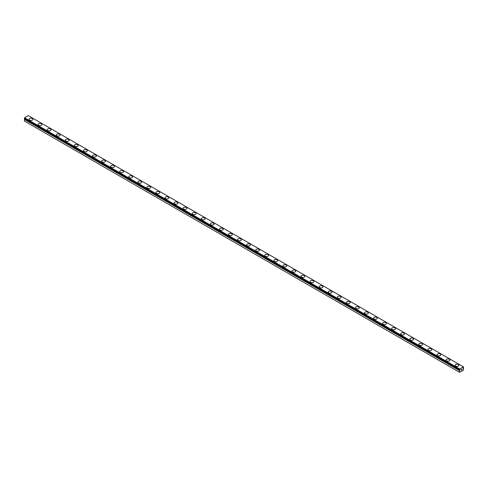 <?xml version="1.0" encoding="UTF-8"?>
<svg xmlns="http://www.w3.org/2000/svg" width="488" height="488" viewBox="0 0 488 488"><rect width="100%" height="100%" fill="white"/><g stroke="black" fill="none" stroke-linecap="round" stroke-linejoin="round"><path stroke-width="0.73" d="M459.519 372.277L463.417 370.233L463.582 368.257A0.61 0.354 -60 0 1 463.399 368.172L463.014 368.306L463.399 367.659A0.61 0.354 -60 0 1 463.57 367.379L463.417 366.836L459.702 368.977L459.537 369.69A0.61 0.354 -60 0 1 459.72 369.782L460.111 369.648L459.897 370.16L24.601 119.078A0.61 0.354 -60 0 1 24.43 119.359L24.4 121.061L459.519 372.277L459.55 370.575L24.43 119.359M29.048 119.31A1.921 1.11 180 0 1 30.238 118.285A1.921 1.11 180 0 1 32.33 118.523A1.921 1.11 180 0 1 32.897 119.31A1.921 1.11 180 0 1 31.708 120.335A1.921 1.11 180 0 1 29.609 120.091A1.921 1.11 180 0 1 29.048 119.31A1.921 1.11 180 0 1 30.238 118.285A1.921 1.11 180 0 1 32.33 118.529A1.921 1.11 180 0 1 32.897 119.31M38.113 124.544A1.921 1.11 180 0 1 39.302 123.519A1.921 1.11 180 0 1 41.395 123.757A1.921 1.11 180 0 1 41.962 124.544A1.921 1.11 180 0 1 40.772 125.569A1.921 1.11 180 0 1 38.68 125.324A1.921 1.11 180 0 1 38.113 124.544A1.921 1.11 180 0 1 39.302 123.519A1.921 1.11 180 0 1 41.395 123.763A1.921 1.11 180 0 1 41.962 124.544M47.177 129.778A1.921 1.11 180 0 1 48.367 128.753A1.921 1.11 180 0 1 50.459 128.991A1.921 1.11 180 0 1 51.027 129.778A1.921 1.11 180 0 1 49.837 130.802A1.921 1.11 180 0 1 47.745 130.558A1.921 1.11 180 0 1 47.177 129.778A1.921 1.11 180 0 1 48.367 128.753A1.921 1.11 180 0 1 50.459 128.997A1.921 1.11 180 0 1 51.027 129.778M56.242 135.011A1.921 1.11 180 0 1 57.431 133.987A1.921 1.11 180 0 1 59.53 134.224A1.921 1.11 180 0 1 60.091 135.011A1.921 1.11 180 0 1 58.902 136.036A1.921 1.11 180 0 1 56.809 135.792A1.921 1.11 180 0 1 56.242 135.011A1.921 1.11 180 0 1 57.431 133.987A1.921 1.11 180 0 1 59.53 134.231A1.921 1.11 180 0 1 60.091 135.011M68.594 139.464A1.921 1.11 180 0 1 69.156 140.245A1.921 1.11 180 0 1 67.966 141.27A1.921 1.11 180 0 1 65.874 141.026A1.921 1.11 180 0 1 65.307 140.245A1.921 1.11 180 0 1 66.496 139.22A1.921 1.11 180 0 1 68.594 139.464M65.307 140.245A1.921 1.11 180 0 1 66.496 139.22A1.921 1.11 180 0 1 68.594 139.458A1.921 1.11 180 0 1 69.156 140.245M74.371 145.479A1.921 1.11 180 0 1 75.561 144.448A1.921 1.11 180 0 1 77.659 144.692A1.921 1.11 180 0 1 78.22 145.479A1.921 1.11 180 0 1 77.031 146.504A1.921 1.11 180 0 1 74.938 146.26A1.921 1.11 180 0 1 74.371 145.479A1.921 1.11 180 0 1 75.561 144.454A1.921 1.11 180 0 1 77.659 144.698A1.921 1.11 180 0 1 78.22 145.479M83.442 150.713A1.921 1.11 180 0 1 84.625 149.682A1.921 1.11 180 0 1 86.724 149.926A1.921 1.11 180 0 1 87.285 150.713A1.921 1.11 180 0 1 86.095 151.737A1.921 1.11 180 0 1 84.003 151.493A1.921 1.11 180 0 1 83.442 150.713A1.921 1.11 180 0 1 84.631 149.688A1.921 1.11 180 0 1 86.724 149.932A1.921 1.11 180 0 1 87.285 150.713M92.507 155.946A1.921 1.11 180 0 1 93.69 154.916A1.921 1.11 180 0 1 95.788 155.16A1.921 1.11 180 0 1 96.349 155.946A1.921 1.11 180 0 1 95.166 156.971A1.921 1.11 180 0 1 93.068 156.727A1.921 1.11 180 0 1 92.507 155.946A1.921 1.11 180 0 1 93.696 154.922A1.921 1.11 180 0 1 95.788 155.166A1.921 1.11 180 0 1 96.349 155.946M101.571 161.18A1.921 1.11 180 0 1 102.754 160.149A1.921 1.11 180 0 1 104.853 160.393A1.921 1.11 180 0 1 105.414 161.18A1.921 1.11 180 0 1 104.231 162.205A1.921 1.11 180 0 1 102.132 161.961A1.921 1.11 180 0 1 101.571 161.18A1.921 1.11 180 0 1 102.761 160.155A1.921 1.11 180 0 1 104.853 160.399A1.921 1.11 180 0 1 105.414 161.18M113.918 165.633A1.921 1.11 180 0 1 114.479 166.414A1.921 1.11 180 0 1 113.295 167.439A1.921 1.11 180 0 1 111.197 167.195A1.921 1.11 180 0 1 110.636 166.414A1.921 1.11 180 0 1 111.825 165.389A1.921 1.11 180 0 1 113.918 165.633M110.636 166.414A1.921 1.11 180 0 1 111.819 165.383A1.921 1.11 180 0 1 113.918 165.627A1.921 1.11 180 0 1 114.479 166.414M119.7 171.648A1.921 1.11 180 0 1 120.884 170.617A1.921 1.11 180 0 1 122.982 170.861A1.921 1.11 180 0 1 123.543 171.648A1.921 1.11 180 0 1 122.36 172.673A1.921 1.11 180 0 1 120.261 172.429A1.921 1.11 180 0 1 119.7 171.648A1.921 1.11 180 0 1 120.89 170.623A1.921 1.11 180 0 1 122.982 170.867A1.921 1.11 180 0 1 123.543 171.648M128.765 176.876A1.921 1.11 180 0 1 129.954 175.851A1.921 1.11 180 0 1 132.047 176.095A1.921 1.11 180 0 1 132.608 176.882A1.921 1.11 180 0 1 131.424 177.906A1.921 1.11 180 0 1 129.326 177.662A1.921 1.11 180 0 1 128.765 176.876A1.921 1.11 180 0 1 129.954 175.857A1.921 1.11 180 0 1 132.047 176.101A1.921 1.11 180 0 1 132.608 176.876M137.829 182.109A1.921 1.11 180 0 1 139.019 181.085A1.921 1.11 180 0 1 141.111 181.329A1.921 1.11 180 0 1 141.672 182.115A1.921 1.11 180 0 1 140.489 183.14A1.921 1.11 180 0 1 138.391 182.896A1.921 1.11 180 0 1 137.829 182.109A1.921 1.11 180 0 1 139.019 181.091A1.921 1.11 180 0 1 141.111 181.335A1.921 1.11 180 0 1 141.672 182.109M146.894 187.349A1.921 1.11 180 0 1 148.084 186.325A1.921 1.11 180 0 1 150.176 186.569A1.921 1.11 180 0 1 150.743 187.349M150.176 186.562A1.921 1.11 180 0 1 150.743 187.343A1.921 1.11 180 0 1 149.554 188.374A1.921 1.11 180 0 1 147.455 188.13A1.921 1.11 180 0 1 146.894 187.343A1.921 1.11 180 0 1 148.084 186.318A1.921 1.11 180 0 1 150.176 186.562M159.24 191.802A1.921 1.11 180 0 1 159.808 192.583A1.921 1.11 180 0 1 158.618 193.608A1.921 1.11 180 0 1 156.52 193.364A1.921 1.11 180 0 1 155.959 192.577A1.921 1.11 180 0 1 157.148 191.558A1.921 1.11 180 0 1 159.24 191.802M155.959 192.577A1.921 1.11 180 0 1 157.148 191.552A1.921 1.11 180 0 1 159.24 191.796A1.921 1.11 180 0 1 159.808 192.577M165.023 197.811A1.921 1.11 180 0 1 166.213 196.786A1.921 1.11 180 0 1 168.305 197.03A1.921 1.11 180 0 1 168.872 197.817A1.921 1.11 180 0 1 167.683 198.842A1.921 1.11 180 0 1 165.591 198.598A1.921 1.11 180 0 1 165.023 197.811A1.921 1.11 180 0 1 166.213 196.792A1.921 1.11 180 0 1 168.305 197.036A1.921 1.11 180 0 1 168.872 197.811M174.088 203.045A1.921 1.11 180 0 1 175.277 202.02A1.921 1.11 180 0 1 177.37 202.264A1.921 1.11 180 0 1 177.937 203.051A1.921 1.11 180 0 1 176.748 204.076A1.921 1.11 180 0 1 174.655 203.831A1.921 1.11 180 0 1 174.088 203.045A1.921 1.11 180 0 1 175.277 202.026A1.921 1.11 180 0 1 177.37 202.27A1.921 1.11 180 0 1 177.937 203.045M183.153 208.278A1.921 1.11 180 0 1 184.342 207.254A1.921 1.11 180 0 1 186.434 207.498A1.921 1.11 180 0 1 187.002 208.284A1.921 1.11 180 0 1 185.812 209.303A1.921 1.11 180 0 1 183.72 209.065A1.921 1.11 180 0 1 183.153 208.278A1.921 1.11 180 0 1 184.342 207.26A1.921 1.11 180 0 1 186.434 207.498A1.921 1.11 180 0 1 187.002 208.278M192.217 213.518A1.921 1.11 180 0 1 193.407 212.494A1.921 1.11 180 0 1 195.505 212.731A1.921 1.11 180 0 1 196.066 213.518M195.505 212.731A1.921 1.11 180 0 1 196.066 213.512A1.921 1.11 180 0 1 194.877 214.537A1.921 1.11 180 0 1 192.784 214.299A1.921 1.11 180 0 1 192.217 213.512A1.921 1.11 180 0 1 193.407 212.487A1.921 1.11 180 0 1 195.505 212.731M201.282 218.746A1.921 1.11 180 0 1 202.471 217.721A1.921 1.11 180 0 1 204.57 217.965A1.921 1.11 180 0 1 205.131 218.752A1.921 1.11 180 0 1 203.941 219.771A1.921 1.11 180 0 1 201.849 219.533A1.921 1.11 180 0 1 201.282 218.746A1.921 1.11 180 0 1 202.471 217.727A1.921 1.11 180 0 1 204.57 217.965A1.921 1.11 180 0 1 205.131 218.746M210.352 223.98A1.921 1.11 180 0 1 211.536 222.955A1.921 1.11 180 0 1 213.634 223.199A1.921 1.11 180 0 1 214.195 223.986A1.921 1.11 180 0 1 213.006 225.005A1.921 1.11 180 0 1 210.914 224.767A1.921 1.11 180 0 1 210.352 223.98A1.921 1.11 180 0 1 211.536 222.961A1.921 1.11 180 0 1 213.634 223.199A1.921 1.11 180 0 1 214.195 223.98M219.417 229.214A1.921 1.11 180 0 1 220.6 228.189A1.921 1.11 180 0 1 222.699 228.433A1.921 1.11 180 0 1 223.26 229.22A1.921 1.11 180 0 1 222.071 230.238A1.921 1.11 180 0 1 219.978 230A1.921 1.11 180 0 1 219.417 229.214A1.921 1.11 180 0 1 220.606 228.195A1.921 1.11 180 0 1 222.699 228.433A1.921 1.11 180 0 1 223.26 229.214M228.482 234.447A1.921 1.11 180 0 1 229.665 233.423A1.921 1.11 180 0 1 231.763 233.661A1.921 1.11 180 0 1 232.325 234.454A1.921 1.11 180 0 1 231.141 235.472A1.921 1.11 180 0 1 229.043 235.234A1.921 1.11 180 0 1 228.482 234.447A1.921 1.11 180 0 1 229.671 233.429A1.921 1.11 180 0 1 231.763 233.667A1.921 1.11 180 0 1 232.325 234.447M237.546 239.687A1.921 1.11 180 0 1 238.736 238.662A1.921 1.11 180 0 1 240.828 238.9A1.921 1.11 180 0 1 241.389 239.687M240.828 238.894A1.921 1.11 180 0 1 241.389 239.681A1.921 1.11 180 0 1 240.206 240.706A1.921 1.11 180 0 1 238.107 240.468A1.921 1.11 180 0 1 237.546 239.681A1.921 1.11 180 0 1 238.73 238.656A1.921 1.11 180 0 1 240.828 238.894M246.611 244.915A1.921 1.11 180 0 1 247.794 243.89A1.921 1.11 180 0 1 249.893 244.128A1.921 1.11 180 0 1 250.454 244.921A1.921 1.11 180 0 1 249.27 245.94A1.921 1.11 180 0 1 247.172 245.702A1.921 1.11 180 0 1 246.611 244.915A1.921 1.11 180 0 1 247.8 243.896A1.921 1.11 180 0 1 249.893 244.134A1.921 1.11 180 0 1 250.454 244.915M255.675 250.149A1.921 1.11 180 0 1 256.859 249.124A1.921 1.11 180 0 1 258.957 249.362A1.921 1.11 180 0 1 259.518 250.155A1.921 1.11 180 0 1 258.335 251.174A1.921 1.11 180 0 1 256.237 250.936A1.921 1.11 180 0 1 255.675 250.149A1.921 1.11 180 0 1 256.865 249.13A1.921 1.11 180 0 1 258.957 249.368A1.921 1.11 180 0 1 259.518 250.149M268.022 254.602A1.921 1.11 180 0 1 268.583 255.389A1.921 1.11 180 0 1 267.4 256.407A1.921 1.11 180 0 1 265.301 256.169A1.921 1.11 180 0 1 264.74 255.383A1.921 1.11 180 0 1 265.929 254.364A1.921 1.11 180 0 1 268.022 254.602M264.74 255.383A1.921 1.11 180 0 1 265.929 254.358A1.921 1.11 180 0 1 268.022 254.596A1.921 1.11 180 0 1 268.583 255.383M273.805 260.616A1.921 1.11 180 0 1 274.994 259.592A1.921 1.11 180 0 1 277.086 259.829A1.921 1.11 180 0 1 277.648 260.616A1.921 1.11 180 0 1 276.464 261.641A1.921 1.11 180 0 1 274.366 261.403A1.921 1.11 180 0 1 273.805 260.616A1.921 1.11 180 0 1 274.994 259.598A1.921 1.11 180 0 1 277.086 259.836A1.921 1.11 180 0 1 277.648 260.616M282.869 265.85A1.921 1.11 180 0 1 284.059 264.825A1.921 1.11 180 0 1 286.151 265.063A1.921 1.11 180 0 1 286.718 265.85A1.921 1.11 180 0 1 285.529 266.875A1.921 1.11 180 0 1 283.43 266.637A1.921 1.11 180 0 1 282.869 265.85A1.921 1.11 180 0 1 284.059 264.832A1.921 1.11 180 0 1 286.151 265.069A1.921 1.11 180 0 1 286.718 265.85M291.934 271.084A1.921 1.11 180 0 1 293.123 270.059A1.921 1.11 180 0 1 295.216 270.297A1.921 1.11 180 0 1 295.783 271.084A1.921 1.11 180 0 1 294.593 272.109A1.921 1.11 180 0 1 292.495 271.871A1.921 1.11 180 0 1 291.934 271.084A1.921 1.11 180 0 1 293.123 270.065A1.921 1.11 180 0 1 295.216 270.303A1.921 1.11 180 0 1 295.783 271.084M300.998 276.318A1.921 1.11 180 0 1 302.188 275.293A1.921 1.11 180 0 1 304.28 275.531A1.921 1.11 180 0 1 304.847 276.318A1.921 1.11 180 0 1 303.658 277.343A1.921 1.11 180 0 1 301.566 277.105A1.921 1.11 180 0 1 300.998 276.318A1.921 1.11 180 0 1 302.188 275.299A1.921 1.11 180 0 1 304.28 275.537A1.921 1.11 180 0 1 304.847 276.318M313.345 280.771A1.921 1.11 180 0 1 313.912 281.552A1.921 1.11 180 0 1 312.723 282.576A1.921 1.11 180 0 1 310.63 282.339A1.921 1.11 180 0 1 310.063 281.552A1.921 1.11 180 0 1 311.252 280.533A1.921 1.11 180 0 1 313.345 280.771M310.063 281.552A1.921 1.11 180 0 1 311.252 280.527A1.921 1.11 180 0 1 313.345 280.765A1.921 1.11 180 0 1 313.912 281.552M319.128 286.785A1.921 1.11 180 0 1 320.317 285.761A1.921 1.11 180 0 1 322.409 285.999A1.921 1.11 180 0 1 322.977 286.785A1.921 1.11 180 0 1 321.787 287.81A1.921 1.11 180 0 1 319.695 287.572A1.921 1.11 180 0 1 319.128 286.785A1.921 1.11 180 0 1 320.317 285.767A1.921 1.11 180 0 1 322.409 286.005A1.921 1.11 180 0 1 322.977 286.785M328.192 292.019A1.921 1.11 180 0 1 329.382 290.994A1.921 1.11 180 0 1 331.48 291.232A1.921 1.11 180 0 1 332.041 292.019A1.921 1.11 180 0 1 330.852 293.044A1.921 1.11 180 0 1 328.76 292.806A1.921 1.11 180 0 1 328.192 292.019A1.921 1.11 180 0 1 329.382 291A1.921 1.11 180 0 1 331.48 291.238A1.921 1.11 180 0 1 332.041 292.019M337.257 297.253A1.921 1.11 180 0 1 338.446 296.228A1.921 1.11 180 0 1 340.545 296.466A1.921 1.11 180 0 1 341.106 297.253A1.921 1.11 180 0 1 339.916 298.278A1.921 1.11 180 0 1 337.824 298.04A1.921 1.11 180 0 1 337.257 297.253A1.921 1.11 180 0 1 338.446 296.234A1.921 1.11 180 0 1 340.545 296.472A1.921 1.11 180 0 1 341.106 297.253M346.327 302.487A1.921 1.11 180 0 1 347.511 301.462A1.921 1.11 180 0 1 349.609 301.7A1.921 1.11 180 0 1 350.17 302.487A1.921 1.11 180 0 1 348.981 303.512A1.921 1.11 180 0 1 346.889 303.274A1.921 1.11 180 0 1 346.327 302.487A1.921 1.11 180 0 1 347.511 301.462A1.921 1.11 180 0 1 349.609 301.706A1.921 1.11 180 0 1 350.17 302.487M358.674 306.94A1.921 1.11 180 0 1 359.235 307.721A1.921 1.11 180 0 1 358.046 308.745A1.921 1.11 180 0 1 355.953 308.507A1.921 1.11 180 0 1 355.392 307.721A1.921 1.11 180 0 1 356.582 306.696A1.921 1.11 180 0 1 358.674 306.94M355.392 307.721A1.921 1.11 180 0 1 356.575 306.696A1.921 1.11 180 0 1 358.674 306.934A1.921 1.11 180 0 1 359.235 307.721M364.457 312.954A1.921 1.11 180 0 1 365.64 311.93A1.921 1.11 180 0 1 367.738 312.168A1.921 1.11 180 0 1 368.3 312.954A1.921 1.11 180 0 1 367.116 313.979A1.921 1.11 180 0 1 365.018 313.735A1.921 1.11 180 0 1 364.457 312.954A1.921 1.11 180 0 1 365.646 311.93A1.921 1.11 180 0 1 367.738 312.174A1.921 1.11 180 0 1 368.3 312.954M373.521 318.188A1.921 1.11 180 0 1 374.705 317.163A1.921 1.11 180 0 1 376.803 317.401A1.921 1.11 180 0 1 377.364 318.188A1.921 1.11 180 0 1 376.181 319.213A1.921 1.11 180 0 1 374.082 318.969A1.921 1.11 180 0 1 373.521 318.188A1.921 1.11 180 0 1 374.711 317.163A1.921 1.11 180 0 1 376.803 317.407A1.921 1.11 180 0 1 377.364 318.188M382.586 323.422A1.921 1.11 180 0 1 383.769 322.397A1.921 1.11 180 0 1 385.868 322.635A1.921 1.11 180 0 1 386.429 323.422A1.921 1.11 180 0 1 385.245 324.447A1.921 1.11 180 0 1 383.147 324.203A1.921 1.11 180 0 1 382.586 323.422A1.921 1.11 180 0 1 383.775 322.397A1.921 1.11 180 0 1 385.868 322.641A1.921 1.11 180 0 1 386.429 323.422M391.65 328.656A1.921 1.11 180 0 1 392.834 327.631A1.921 1.11 180 0 1 394.932 327.869A1.921 1.11 180 0 1 395.493 328.656A1.921 1.11 180 0 1 394.31 329.681A1.921 1.11 180 0 1 392.212 329.437A1.921 1.11 180 0 1 391.65 328.656A1.921 1.11 180 0 1 392.84 327.631A1.921 1.11 180 0 1 394.932 327.875A1.921 1.11 180 0 1 395.493 328.656M403.997 333.109A1.921 1.11 180 0 1 404.558 333.89A1.921 1.11 180 0 1 403.375 334.914A1.921 1.11 180 0 1 401.276 334.67A1.921 1.11 180 0 1 400.715 333.89A1.921 1.11 180 0 1 401.905 332.865A1.921 1.11 180 0 1 403.997 333.109M400.715 333.89A1.921 1.11 180 0 1 401.905 332.865A1.921 1.11 180 0 1 403.997 333.103A1.921 1.11 180 0 1 404.558 333.89M409.78 339.123A1.921 1.11 180 0 1 410.969 338.099A1.921 1.11 180 0 1 413.061 338.337A1.921 1.11 180 0 1 413.629 339.123A1.921 1.11 180 0 1 412.439 340.148A1.921 1.11 180 0 1 410.341 339.904A1.921 1.11 180 0 1 409.78 339.123A1.921 1.11 180 0 1 410.969 338.099A1.921 1.11 180 0 1 413.061 338.343A1.921 1.11 180 0 1 413.629 339.123M418.844 344.357A1.921 1.11 180 0 1 420.034 343.326A1.921 1.11 180 0 1 422.126 343.57A1.921 1.11 180 0 1 422.693 344.357A1.921 1.11 180 0 1 421.504 345.382A1.921 1.11 180 0 1 419.405 345.138A1.921 1.11 180 0 1 418.844 344.357A1.921 1.11 180 0 1 420.034 343.332A1.921 1.11 180 0 1 422.126 343.576A1.921 1.11 180 0 1 422.693 344.357M427.909 349.591A1.921 1.11 180 0 1 429.098 348.56A1.921 1.11 180 0 1 431.191 348.804A1.921 1.11 180 0 1 431.758 349.591A1.921 1.11 180 0 1 430.569 350.616A1.921 1.11 180 0 1 428.47 350.372A1.921 1.11 180 0 1 427.909 349.591A1.921 1.11 180 0 1 429.098 348.566A1.921 1.11 180 0 1 431.191 348.81A1.921 1.11 180 0 1 431.758 349.591M436.974 354.825A1.921 1.11 180 0 1 438.163 353.794A1.921 1.11 180 0 1 440.255 354.038A1.921 1.11 180 0 1 440.823 354.825A1.921 1.11 180 0 1 439.633 355.85A1.921 1.11 180 0 1 437.541 355.606A1.921 1.11 180 0 1 436.974 354.825A1.921 1.11 180 0 1 438.163 353.8A1.921 1.11 180 0 1 440.255 354.044A1.921 1.11 180 0 1 440.823 354.825M449.32 359.278A1.921 1.11 180 0 1 449.887 360.059A1.921 1.11 180 0 1 448.698 361.083A1.921 1.11 180 0 1 446.605 360.839A1.921 1.11 180 0 1 446.038 360.059A1.921 1.11 180 0 1 447.228 359.034A1.921 1.11 180 0 1 449.32 359.278M446.038 360.059A1.921 1.11 180 0 1 447.228 359.028A1.921 1.11 180 0 1 449.32 359.272A1.921 1.11 180 0 1 449.887 360.059M455.103 365.292A1.921 1.11 180 0 1 456.292 364.261A1.921 1.11 180 0 1 458.391 364.505A1.921 1.11 180 0 1 458.952 365.292A1.921 1.11 180 0 1 457.762 366.317A1.921 1.11 180 0 1 455.67 366.073A1.921 1.11 180 0 1 455.103 365.292A1.921 1.11 180 0 1 456.292 364.268A1.921 1.11 180 0 1 458.391 364.512A1.921 1.11 180 0 1 458.952 365.292M461.13 370.191L461.465 369.331M461.691 369.367L462.002 369.087M461.923 369.453L461.74 369.794L461.916 369.453M461.74 369.794L462.057 369.611L461.74 369.794M461.66 369.886L461.99 369.16M463.393 368.159L463.033 367.94L463.393 368.159M459.55 370.575A0.61 0.354 -60 0 0 459.72 370.294L459.897 370.16M463.417 366.836L28.298 115.619L24.583 117.767L24.418 118.48L459.525 369.684M459.702 368.977L24.583 117.767M459.519 369.337L24.4 118.127M463.35 368.165L463.014 367.97M459.519 369.654L24.4 118.438M459.769 370.233L24.65 119.017M459.72 370.294L24.601 119.078M459.519 370.654L24.4 119.438M459.537 369.69L24.418 118.48"/></g></svg>

